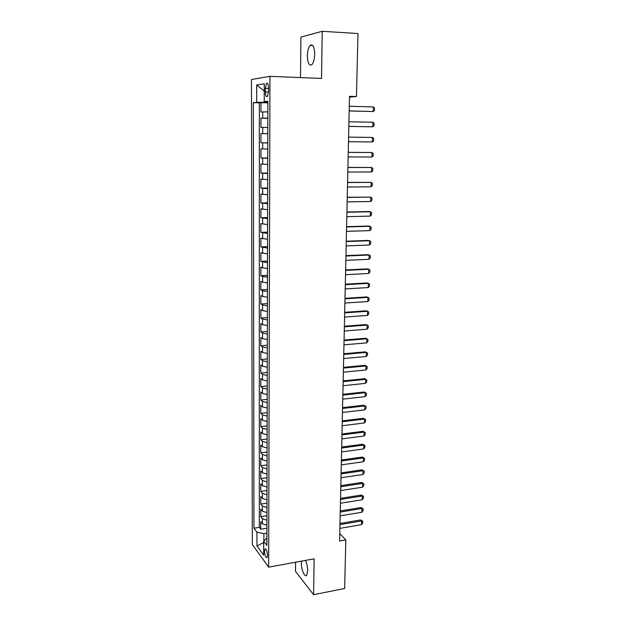 <?xml version="1.0" encoding="UTF-8"?>
<svg xmlns="http://www.w3.org/2000/svg" width="626" height="626" viewBox="0 0 626 626"><rect width="100%" height="100%" fill="white"/><g stroke="black" fill="none" stroke-linecap="round" stroke-linejoin="round"><path stroke-width="0.94" d="M301.521 561.123L301.388 563.048C301.184 569.464 304.737 577.821 306.654 575.271L307.679 570.881C307.632 566.929 306.881 563.439 305.433 560.411M314.69 54.282C314.385 46.872 312.883 43.914 310.183 45.416C308.469 47.396 307.53 50.87 307.366 55.839C307.663 63.195 309.166 66.129 311.881 64.642C313.571 62.702 314.51 59.243 314.69 54.282M267.513 555.293C267.145 550.81 266.324 548.689 265.041 548.947L264.571 551.31C264.931 555.771 265.76 557.883 267.052 557.641L267.513 555.293M295.574 562.218L295.48 571.319L313.595 594.7L344.644 588.471L345.81 539.917L339.754 533.595M251.464 79.518L252.325 544.518L268.648 567.172L269.955 76.325L251.464 79.518M269.955 76.325L321.506 78.438L322.226 31.3L300.918 37.067L300.503 77.577M267.826 111.858L260.956 111.991L260.964 102.664L267.842 102.867M267.811 118.111L260.956 118.189L267.811 118.337M260.956 118.189L260.948 127.446L267.787 127.461M267.756 142.947L260.94 142.775L260.948 133.588L267.779 133.69L262.717 133.604L262.724 127.422M260.94 142.775L267.756 142.845M267.74 149.105L260.94 148.878L260.932 157.995L267.725 158.018M267.709 164.427L260.932 164.043L260.925 173.089L267.693 173.066M267.678 179.631L260.925 179.099L260.917 188.082L267.662 188.011M267.646 194.717L260.917 194.044L260.909 202.949L267.631 202.84M267.615 209.694L260.909 208.873L260.909 217.715L267.592 217.558M267.576 224.554L260.901 223.592L260.901 232.371L267.56 232.168M267.545 239.304L260.893 238.201L260.893 246.91L267.529 246.667M267.513 253.945L260.885 252.701L260.885 261.347L267.498 261.065M267.482 268.476L262.599 267.858L260.885 267.099L260.878 275.683L267.466 275.354M267.451 282.897L262.584 282.224L260.878 281.387L260.87 289.908L267.435 289.533M267.419 297.209L262.568 296.481L260.87 295.566L260.862 304.025L267.412 303.618M267.388 311.419L262.56 310.637L260.862 309.651L260.862 318.047L267.38 317.593M267.357 325.528L262.544 324.691L260.854 323.626L260.854 331.968L267.349 331.475M267.333 339.527L262.537 338.635L260.846 337.5L260.846 345.779L267.318 345.247M267.302 353.424L262.521 352.485L260.846 351.28L260.839 359.496L267.286 358.925M267.271 367.227L262.505 366.233L260.839 364.958L260.831 373.112L267.255 372.509M267.239 380.929L262.497 379.88L260.831 378.534L260.823 386.633L267.232 385.992M267.208 394.529L262.482 393.433L260.823 392.017L260.823 400.061L267.2 399.38M267.185 408.027L262.474 406.884L260.815 405.405L260.815 413.387L267.169 412.675M267.153 421.439L262.458 420.242L260.807 418.692L260.807 426.627L267.145 425.868M267.122 434.749L262.443 433.505L260.807 431.893L260.799 439.765L267.114 438.975M267.091 447.966L262.435 446.674L260.799 445L260.792 452.817L267.083 451.988M267.067 461.088L262.419 459.75L260.792 458.013L260.792 465.775L267.059 464.915M267.036 474.117L262.411 472.732L260.784 470.932L260.784 478.64L267.028 477.748M267.012 487.051L262.396 485.627L260.784 483.765L260.776 491.418L267.005 490.494M266.981 499.9L262.388 498.429L260.776 496.504L260.768 504.11L266.973 503.147M266.958 512.655L262.372 511.145L260.768 509.157L260.768 516.708L266.95 515.714M349.488 97.14L356.452 96.545L349.504 96.318L339.589 541.028L345.81 539.917M265.338 88.376L265.33 91.952C265.51 95.755 266.214 97.265 267.435 96.49L268.546 91.552L268.554 87.937C268.374 84.127 267.67 82.616 266.457 83.399L265.338 88.376L268.554 88.493M266.895 538.055L263.679 541.138L266.879 545.387L267.85 101.279L264.242 101.615L267.85 101.96M263.679 541.138L263.663 555.168L256.95 545.966L256.942 532.202L253.945 528.219L253.342 102.648L256.699 102.328L256.683 84.964L264.266 83.814L264.242 101.615M260.964 102.664L259.336 102.82L259.305 527.335L260.76 529.22L266.919 528.203M266.926 525.324L262.364 523.766L260.76 521.724L260.76 529.22M266.934 520.269L262.364 518.727L260.768 516.708M266.966 507.569L262.38 506.066L260.768 504.11M266.989 494.775L262.388 493.319L260.776 491.418M267.02 481.887L262.404 480.478L260.784 478.64M267.052 468.913L262.411 467.552L260.792 465.775M267.075 455.845L262.427 454.531L260.792 452.817M267.106 442.684L262.443 441.416L260.799 439.765M267.138 429.436L262.45 428.215L260.807 426.627M267.161 416.087L262.466 414.913L260.815 413.387M267.192 402.643L262.474 401.516L260.823 400.061M267.224 389.098L262.49 388.026L260.823 386.633M267.255 375.459L262.497 374.434L260.831 373.112M267.279 361.718L262.513 360.748L260.839 359.496M267.31 347.876L262.529 346.96L260.846 345.779M267.341 333.94L262.537 333.071L260.854 331.968M267.372 319.894L262.552 319.08L260.862 318.047M267.404 305.746L262.56 304.987L260.862 304.025M267.435 291.497L262.576 290.793L260.87 289.908M267.466 277.138L262.591 276.489L260.878 275.683M267.498 262.677L260.885 261.347M267.529 248.099L260.893 246.91M267.56 233.42L260.901 232.371M267.592 218.623L260.909 217.715M267.623 203.716L260.909 202.949M267.654 188.7L260.917 188.082M267.693 173.566L260.925 173.089M267.725 158.315L260.932 157.995M260.948 133.588L262.717 133.604M264.446 101.639L264.446 102.312L256.699 102.328M267.842 102.414L264.446 102.312M322.226 31.3L357.97 33.554L356.452 96.545M313.595 594.7L314.142 558.807L268.648 567.172M266.911 533.133L263.867 533.649L263.859 540.966M259.336 102.82L253.342 102.648M259.305 527.335L253.945 528.219M256.942 532.202L263.867 533.649M264.258 91.075L256.683 84.964M256.95 545.966L263.679 542.531M349.285 106.248L373.323 106.921L374.536 108.149L374.473 110.45L373.198 111.53L349.183 110.99M373.323 106.921L373.198 111.53L349.183 110.904M348.94 121.741L372.893 122.242L374.105 123.424L374.035 125.709L372.76 126.812L348.839 126.397M372.893 122.242L372.76 126.812L348.839 126.366M348.596 137.117L372.462 137.438L373.667 138.589L373.605 140.85L372.337 141.977L348.494 141.703M372.337 141.977L372.462 137.438L348.596 137.11M348.259 152.376L372.04 152.525L373.237 153.636L373.174 155.882L371.907 157.032L348.158 156.93M371.907 157.032L372.04 152.525L348.259 152.321M347.923 167.518L371.617 167.494L372.814 168.566L372.752 170.804L371.484 171.97L347.821 172.04M371.484 171.97L371.617 167.494L347.923 167.416M347.587 182.549L371.195 182.362L372.392 183.395L372.329 185.609L371.069 186.798L347.485 187.033M371.069 186.798L371.195 182.362L347.587 182.393M347.25 197.464L370.78 197.112L371.969 198.106L371.907 200.304L370.655 201.509L347.156 201.916M370.655 201.509L370.78 197.112L347.258 197.26M346.921 212.269L370.365 211.752L371.554 212.715L371.492 214.89L370.24 216.119L346.82 216.69M370.24 216.119L370.365 211.752L369.223 211.525L346.929 212.018M346.593 226.964L369.95 226.283L371.14 227.207L371.077 229.374L369.833 230.626L346.499 231.354M369.833 230.626L369.95 226.283L368.816 226.025L346.601 226.667M346.272 241.55L369.543 240.713L370.725 241.605L370.67 243.749L369.426 245.016L346.17 245.901M369.426 245.016L369.543 240.713L368.417 240.407L346.28 241.206M345.943 256.026L369.144 255.032L370.318 255.885L370.256 258.022L369.019 259.305L345.849 260.353M369.019 259.305L369.144 255.032L368.018 254.696L345.951 255.635M345.622 270.401L368.737 269.25L369.919 270.072L369.856 272.185L368.62 273.492L345.529 274.689M368.62 273.492L368.737 269.25L367.618 268.875L345.638 269.962M345.309 284.666L368.338 283.359L369.512 284.149L369.45 286.254L368.221 287.577L345.216 288.922M368.221 287.577L368.338 283.359L367.227 282.952L345.317 284.181M344.989 298.821L367.947 297.373L369.113 298.125L369.058 300.214L367.83 301.56L344.895 303.054M367.83 301.56L367.947 297.373L366.836 296.927L345.004 298.297M344.676 312.883L367.556 311.286L368.722 312.006L368.659 314.08L367.439 315.434L344.582 317.077M367.439 315.434L367.556 311.286L366.445 310.801L344.691 312.311M344.37 326.835L367.165 325.09L368.323 325.778L368.268 327.836L367.047 329.213L344.277 331.005M367.047 329.213L367.165 325.09L366.061 324.573L344.378 326.224M344.057 340.693L366.773 338.807L367.931 339.456L367.877 341.506L366.664 342.899L343.964 344.824M366.664 342.899L366.773 338.807L365.678 338.251L344.073 340.043M343.752 354.441L366.39 352.415L367.548 353.041L367.485 355.067L366.273 356.484L343.658 358.549M366.273 356.484L366.39 352.415L365.302 351.828L343.768 353.753M343.447 368.104L366.007 365.936L364.927 365.31L367.165 366.523L367.102 368.542L365.897 369.966L343.353 372.18M343.463 367.368L364.927 365.31M365.897 369.966L366.007 365.936L367.165 366.523M343.142 381.657L365.631 379.356L364.551 378.699L366.781 379.919L366.719 381.915L365.514 383.362L343.056 385.71M343.165 380.882L364.551 378.699M365.514 383.362L365.631 379.356L366.781 379.919M342.845 395.116L365.255 392.682L364.175 391.993L366.398 393.214L366.343 395.194L365.138 396.657L342.758 399.138M342.86 394.31L364.175 391.993M365.138 396.657L365.255 392.682L366.398 393.214M342.547 408.481L364.88 405.914L363.808 405.194L366.022 406.415L365.967 408.387L364.77 409.866L342.461 412.471M342.563 407.636L363.808 405.194M364.77 409.866L364.88 405.914L366.022 406.415M342.25 421.752L364.512 419.052L363.44 418.301L365.647 419.522L365.592 421.478L364.402 422.973L342.164 425.719M342.273 420.868L363.44 418.301M364.402 422.973L364.512 419.052L365.647 419.522M341.96 434.929L364.144 432.097L363.08 431.322L365.279 432.543L365.224 434.483L364.035 435.993L341.866 438.865M341.976 434.006L363.08 431.322M364.035 435.993L364.144 432.097L365.279 432.543M341.663 448.013L363.776 445.055L362.72 444.241L364.911 445.469L364.856 447.402L363.667 448.928L341.577 451.925M341.686 447.05L362.72 444.241M363.667 448.928L363.776 445.055L364.911 445.469M341.373 461.01L363.409 457.919L362.36 457.082L364.543 458.31L364.488 460.227L363.307 461.761L341.287 464.883M341.397 460.008L362.36 457.082M363.307 461.761L363.409 457.919L364.543 458.31M341.084 473.905L363.049 470.697L362 469.829L364.175 471.057L364.121 472.959L362.939 474.516L341.006 477.763M341.107 472.873L362 469.829M362.939 474.516L363.049 470.697L364.175 471.057M340.802 486.723L362.689 483.389L361.648 482.49L363.816 483.718L363.761 485.612L362.587 487.177L340.716 490.549M340.826 485.643L361.648 482.49M362.587 487.177L362.689 483.389L363.816 483.718M340.521 499.438L362.337 495.995L361.296 495.064L363.456 496.293L363.401 498.171L362.227 499.759L340.434 503.241M340.544 498.335L361.296 495.064M362.227 499.759L362.337 495.995L363.456 496.293M340.239 512.076L361.985 508.508L360.952 507.553L363.103 508.781L363.049 510.652L361.875 512.248L340.153 515.847M340.262 510.933L360.952 507.553M361.875 512.248L361.985 508.508L363.103 508.781M339.957 524.627L361.632 520.942L360.599 519.956L362.744 521.184L362.697 523.039L361.531 524.651L339.871 528.375M339.981 523.446L360.599 519.956M361.531 524.651L361.632 520.942L362.744 521.184M262.732 118.118L262.74 111.882M262.364 523.766L262.364 518.727M262.372 511.145L262.38 506.066M262.388 498.429L262.388 493.319M262.396 485.627L262.404 480.478M262.411 472.732L262.411 467.552M262.419 459.75L262.427 454.531M262.435 446.674L262.443 441.416M262.443 433.505L262.45 428.215M262.458 420.242L262.466 414.913M262.474 406.884L262.474 401.516M262.482 393.433L262.49 388.026M262.497 379.88L262.497 374.434M262.505 366.233L262.513 360.748M262.521 352.485L262.529 346.96M262.537 338.635L262.537 333.071M262.544 324.691L262.552 319.08M262.56 310.637L262.56 304.987M262.568 296.481L262.576 290.793M262.584 282.224L262.591 276.489M262.599 267.858L262.599 262.083M262.607 253.389L262.615 247.567M262.623 238.803L262.63 232.942M262.638 224.116L262.646 218.208M262.654 209.311L262.654 203.364M262.662 194.404L262.67 188.403M262.677 179.372L262.685 173.332M262.693 164.239L262.701 158.151M262.709 148.98L262.709 142.845M268.538 92.061L265.33 91.952M312.773 45.557L310.183 45.416M265.698 548.83L265.041 548.947M267.623 83.438L266.457 83.399"/></g></svg>
